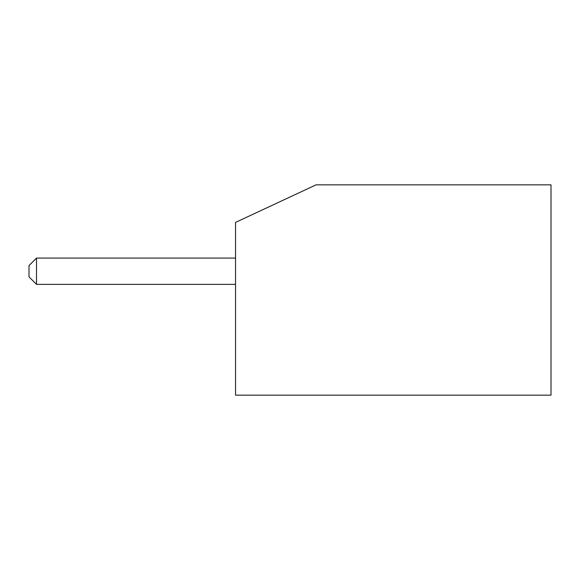 <?xml version="1.0" encoding="UTF-8"?>
<svg xmlns="http://www.w3.org/2000/svg" width="580" height="580" viewBox="0 0 580 580"><rect width="100%" height="100%" fill="white"/><g stroke="black" fill="none" stroke-linecap="round" stroke-linejoin="round"><path stroke-width="0.87" d="M36.511 284.367L29 276.856L29 265.589L36.511 258.078L36.511 284.367L235.545 284.367M551 395.154L235.545 395.154L235.545 222.401L316.078 184.846L551 184.846L551 395.154M235.545 258.078L36.511 258.078"/></g></svg>

